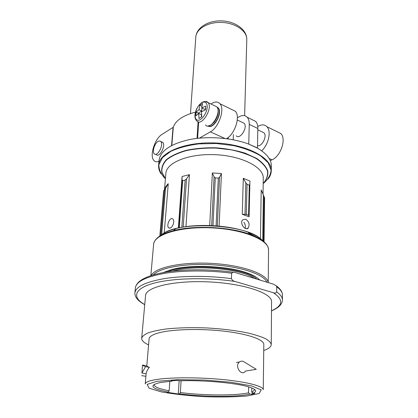 <?xml version="1.0" encoding="UTF-8"?>
<svg xmlns="http://www.w3.org/2000/svg" width="418" height="418" viewBox="0 0 418 418"><rect width="100%" height="100%" fill="white"/><g stroke="black" fill="none" stroke-linecap="round" stroke-linejoin="round"><path stroke-width="0.63" d="M205.541 109.866L205.766 106.067L201.716 107.98L202.563 103.518L199.83 105.242L198.973 109.688L196.12 112.076L195.875 115.828L198.738 113.456L198.999 118.487L201.753 116.805L201.486 111.758L205.541 109.866M257.519 145.73C261.971 146.896 267.442 136.007 263.988 132.819L262.217 131.973M261.673 150.814C268.612 144.586 271.496 131.137 266.93 126.727C264.73 124.527 261.914 124.308 258.491 126.064L257.744 126.466M277.009 131.66L280.791 133.509C286.57 138.802 280.823 156.165 272.05 159.807L269.208 158.516M270.289 160.643L272.05 159.807M195.478 112.139C183.042 115.399 175.649 120.441 173.298 127.25L162.09 134.356C154.723 138.489 149.247 156.102 153.981 160.596C155.25 161.938 156.917 162.174 158.971 161.296M199.417 138.144L210.343 131.874C218.839 127.542 225.15 108.92 219.92 103.721C217.893 101.548 215.213 101.454 211.869 103.439L210.98 103.993M161.045 173.857C159.195 171.019 158.385 168.114 158.626 165.141L159.07 160.204C160.507 150.673 170.821 143.761 190.012 139.471C208.493 135.923 232.042 137.788 248.564 144.048L257.279 148.045C266.627 153.469 271.308 159.352 271.324 165.69L271.287 170.654C271.235 173.632 270.148 176.443 268.027 179.087M165.528 188.001L165.606 187.024L167.064 184.949L163.626 191.162L165.606 187.024M164.227 233.009L168.261 183.701L167.064 184.949M164.164 233.798L164.217 233.192M178.35 228.024L182.076 176.485L189.448 174.661L186.522 178.857L185.127 180.111L182.666 180.712L182.07 179.944L182.076 176.485M185.963 226.655L189.448 174.661M209.711 225.511L212.37 172.942L221.425 173.554L219.554 177.201L218.306 178.115L215.28 177.911L214.073 176.835L212.37 172.942M219.11 226.107L221.425 173.554M260.451 239.258L260.456 238.903M260.456 238.678L261.198 189.908L264.228 196.962M249.927 181.051L249.091 216.832L242.278 214.288L243.292 178.293L249.927 181.051L249.839 184.49L249.28 185.174L247.069 184.265L245.836 182.838L243.292 178.293M245.737 219.204L242.79 219.8C239.159 223.029 245.361 231.394 248.219 227.993C249.933 224.597 249.102 221.665 245.737 219.204M170.246 228.04C172.859 227.11 174.959 220.939 172.927 219.173C170.246 216.179 166.228 225.365 168.485 227.758L170.246 228.04M245.147 228.369C245.716 226.363 245.298 224.335 243.898 222.287M163.448 272.489L171.15 269.699C190.577 264.035 229.837 265.952 248.621 273.487C253.914 275.514 257.619 277.683 259.73 279.997M165.434 178.622L161.975 172.357C161.452 168.005 163.01 163.825 166.651 159.807C171.495 156.034 178.099 152.957 186.465 150.569C195.619 148.714 205.437 147.883 215.923 148.082L231.196 149.837C240.893 151.959 249.217 154.843 256.156 158.5C262.002 162.456 265.796 166.646 267.541 171.066C268.048 175.461 266.6 179.573 263.194 183.403M264.045 241.855L264.604 197.871L261.198 189.908M168.261 183.701L164.446 190.143M249.091 216.832L249.107 215.777L248.564 215.286L246.301 214.439L242.278 214.288M248.564 144.048L257.478 147.946L257.838 128.504C257.864 125.41 257.164 123.054 255.743 121.429L252.169 119.684M248.762 143.944L249.248 124.365C249.3 121.251 248.621 118.884 247.216 117.259C245.152 115.133 242.466 114.971 239.169 116.768L237.377 117.792M236.175 135.756C239.77 140.312 248.198 127.276 244.169 123.3L242.445 122.474M233.401 134.476L233.207 139.779M226.493 138.682C234.9 134.094 240.606 116.392 235.371 111.282L231.797 109.532M208.347 126.116C213.666 129.575 223.013 112.641 218.311 107.938L216.963 107.013M155.616 154.284L156.254 154.54C159.206 158.317 166.118 145.61 162.816 142.428L161.029 141.906M158.03 141.477C154.613 143.353 152.021 151.645 154.216 153.719C157.147 157.497 164.07 144.759 160.784 141.571C160.084 140.84 159.164 140.809 158.03 141.477M201.716 107.98L204.486 109.291L205.572 108.617M199.83 105.242L201.962 106.261M198.973 109.688L201.737 110.989L198.32 113.106L198.278 113.785M201.915 108.074L201.737 110.989M196.12 112.076L198.32 113.106M198.738 113.456L201.507 114.751L201.371 117.014M146.791 365.792L142.501 365.029C142.538 365.358 143.557 365.896 145.563 366.643L141.911 373.034L146.128 373.749L145.229 383.943C145.396 382.214 148.96 380.761 155.914 379.596C170.048 377.271 198.592 377.188 222.982 379.57C247.419 381.942 263.486 386.253 263.267 389.712L263.81 344.484C264.035 339.672 248.459 334.029 224.79 331.249C201.162 328.454 173.465 329.133 159.645 332.639C152.847 334.395 149.331 336.474 149.106 338.873L146.786 365.881C146.755 366.168 147.622 366.649 149.388 367.323C147.538 369.517 146.452 371.659 146.128 373.749M141.911 373.034L142.501 365.029M145.563 366.643L149.388 367.323M243.542 361.565C242.116 360.906 240.768 361.042 239.504 361.967C234.467 365.536 240.575 375.819 244.875 371.863L245.627 371.053L256.271 369.319L243.542 361.565M168.344 392.121L167.111 392.283L178.282 394.002L179.521 393.84C203.561 396.959 236.881 397.189 249.859 394.111L252.127 394.231L254.959 393.395L252.927 393.218C257.734 391.337 256.171 389.184 248.24 386.76C235.324 382.846 202.458 379.936 179.181 380.798L177.932 380.427L171.286 380.746L172.007 381.148L160.475 382.47C148.244 385.391 150.867 388.604 168.344 392.121L169.17 390.809C159.336 388.912 154.315 386.896 154.101 384.769L154.252 384.278M252.927 393.218L251.73 391.87C253.449 391.206 254.327 390.475 254.358 389.67L254.254 389.168M263.737 350.535C268.628 348.826 271.13 346.835 271.251 344.557L271.559 301.728C272.27 293.269 244.237 283.582 209.376 281.925C174.525 280.175 145.678 287.077 145.563 295.568L141.692 338.219C141.587 340.498 143.886 342.723 148.589 344.902M271.251 344.557C270.843 342.608 268.884 340.628 265.378 338.611C260.984 336.626 255.194 334.766 248.015 333.031C236.081 330.539 222.449 328.846 207.129 327.963C191.789 327.346 178.063 327.702 165.941 329.018C158.626 330.042 152.685 331.328 148.113 332.88C144.429 334.541 142.287 336.318 141.692 338.219M276.272 285.823C280.373 288.833 282.432 291.895 282.443 295.003C282.453 292.313 280.551 289.59 276.742 286.837L276.272 285.823L273.32 284.125L235.444 272.625L233.145 272.259L231.598 273.22L231.415 278.623C232.309 280.316 233.557 281.272 235.162 281.502C206.382 277.082 171.296 278.106 152.565 283.566C133.703 289.021 132.192 297.668 144.743 304.56M276.742 286.837L276.721 292.004C275.88 293.112 274.725 293.337 273.267 292.678L235.162 281.502M256.798 279.109C246.495 267.881 190.002 262.708 168.794 271.339L167.561 271.805M254.212 278.325C241.526 268.706 194.119 264.401 172.488 271.141M249.859 394.111L248.511 392.805C235.778 395.799 203.623 395.58 180.346 392.549L179.521 393.84M251.803 387.951L251.73 391.87M248.637 386.875L248.511 392.805M181.093 380.741L180.346 392.549M169.839 381.31L169.17 390.809M179.139 380.782L178.282 394.002M252.179 391.687L252.127 394.231M201.591 102.875C196.12 106.182 192.897 118.205 197.04 119.992C201.042 122.181 208.352 111.512 207.088 105.2C206.314 102.039 204.48 101.26 201.591 102.875M210.343 131.874L224.962 138.489M190.488 113.571L195.791 37.097C196.199 28.748 208.31 21.705 222.068 22.431C235.836 23.047 247.2 31.24 246.792 39.59L244.624 115.676M164.551 189.182L165.873 173.402C166.354 162.56 188.983 153.338 215.599 154.707C242.226 155.94 263.847 167.331 263.262 178.167L263.042 194.104M248.658 232.894L256.527 237.09M249.321 233.578L255.179 236.452M153.427 274.814C159.697 267.682 185.749 263.006 213.535 264.866C241.338 266.668 264.077 274.511 266.825 282.155M151.29 275.467C154.958 267.405 182.352 261.543 212.814 263.46C243.292 265.305 267.577 274.302 268.189 282.568M150.846 275.614L153.61 244.358C153.918 234.519 180.388 226.284 212.02 227.883C243.663 229.377 269.202 240.157 268.549 249.98C268.44 244.216 262.29 239.018 250.095 234.383C258.779 237.591 264.401 241.176 266.971 245.141M155.653 239.697C158.594 236.003 164.54 232.983 173.496 230.637C194.292 225.051 229.942 226.791 250.095 234.383L247.937 232.147C254.975 234.738 259.918 237.643 262.77 240.857M160.251 235.841C163.401 232.92 168.606 230.517 175.863 228.62C195.488 223.322 228.918 224.957 247.937 232.147C228.876 224.91 195.535 223.28 175.863 228.62L173.496 230.637C160.909 234.059 154.279 238.631 153.61 244.358M161.275 235.24C175.482 220.255 249.133 223.855 261.809 240.157M165.429 178.705L161.813 172.388C161.207 167.999 162.706 163.767 166.322 159.697C171.161 155.877 177.791 152.753 186.214 150.328C195.441 148.442 205.348 147.596 215.939 147.794C226.499 148.63 236.274 150.438 245.272 153.218L256.495 158.354C262.352 162.356 266.125 166.594 267.818 171.061C268.251 175.492 266.71 179.636 263.188 183.486M165.418 178.81C160.987 174.316 158.809 169.609 158.877 164.692L162.482 157.612L170.784 151.373C178.517 147.82 187.886 145.323 198.89 143.876L216.148 143.505L233.291 145.558C244.096 148.071 253.177 151.473 260.529 155.762L268.184 162.785L271.078 170.178C270.665 175.079 268.037 179.552 263.188 183.591M158.626 165.141C159.232 152.413 185.299 141.425 216.174 143.008C247.054 144.445 271.925 157.926 271.287 170.654M178.606 227.967L182.07 179.944M183.199 227.078L186.522 178.857M179.296 227.82L182.666 180.712M181.83 227.319L185.127 180.111M211.675 225.584L214.073 176.835M217.344 225.95L219.554 177.201M212.971 225.652L215.28 177.911M216.101 225.856L218.306 178.115M262.723 240.784L263.345 194.987M263.471 241.369L264.056 196.622M264.019 241.829L264.578 197.798M161.661 234.665L165.518 188.481M160.747 235.397L164.561 190.012M159.885 236.034L163.689 191.104M249.107 215.777L249.839 184.49M248.564 215.286L249.28 185.174M246.301 214.439L247.069 184.265M245.011 214.241L245.836 182.838M249.248 124.365L257.838 128.504M228.207 137.465L228.15 138.917M198.654 121.936L197.625 138.327M198.085 121.805L197.04 138.395M173.298 127.25L171.819 145.412M173.026 127.563L171.558 145.548M205.504 124.893C210.197 131.257 222.094 112.306 216.77 106.794L208.049 102.572C206.9 101.062 204.799 101.062 201.753 102.577C199.078 104.782 197.165 107.41 196.011 110.467C195.206 113.09 194.851 114.887 194.94 115.854C194.872 117.892 195.478 119.569 196.758 120.891C201.356 127.25 213.279 108.069 208.049 102.572L205.562 101.475M218.311 107.938L218.065 107.818C222.778 112.536 213.358 129.533 208.059 125.985L210.876 125.165L214.23 122.129C216.832 118.247 218.165 114.725 218.227 111.569C218.285 109.673 217.799 108.079 216.77 106.794L214.465 105.681M217.052 107.128L218.065 107.818L216.932 106.971M231.598 273.22C209.261 270.195 183.669 270.253 165.11 273.252C146.222 276.659 136.315 281.513 135.385 287.814C136.561 280.708 146.807 275.446 166.124 272.029C185.022 268.973 210.865 269.04 233.145 272.264M282.443 295.003L282.443 300.004C282.453 297.37 280.546 294.706 276.721 292.004M231.415 278.623C208.995 275.634 183.303 275.661 164.687 278.571C145.741 281.884 135.813 286.623 134.899 292.788C134.716 297.109 137.992 301.059 144.738 304.649M271.496 310.762C283.117 305.605 283.707 299.581 273.267 292.678M156.996 381.31L147.152 384.388L149.048 388.165L161.212 391.859C173.496 394.064 187.734 395.668 203.927 396.677C220.134 397.241 234.43 397.022 246.813 396.008L259.16 393.5L261.26 389.916L251.605 385.892L231.248 382.298L204.392 380.04L177.488 379.696L156.996 381.31M263.988 132.819L257.812 129.857M249.468 233.735L254.008 235.93M268.236 282.584L268.549 249.98M195.791 37.097C196.434 27.384 208.754 20.174 222.146 20.9C235.543 21.48 247.101 29.861 246.792 39.59M159.822 236.076L163.626 191.162M246.374 228.698L248.219 227.993M168.485 227.758L169.786 228.186M247.216 117.259L255.743 121.429M244.169 123.3L237.272 119.987M162.816 142.428L160.784 141.571M219.92 103.721L235.371 111.282M280.791 133.509L266.93 126.727M141.692 375.615L145.887 376.315M236.395 362.484L239.504 361.962M135.385 287.814L134.899 292.788M271.496 310.851C278.555 307.935 282.207 304.32 282.443 300.004"/></g></svg>
